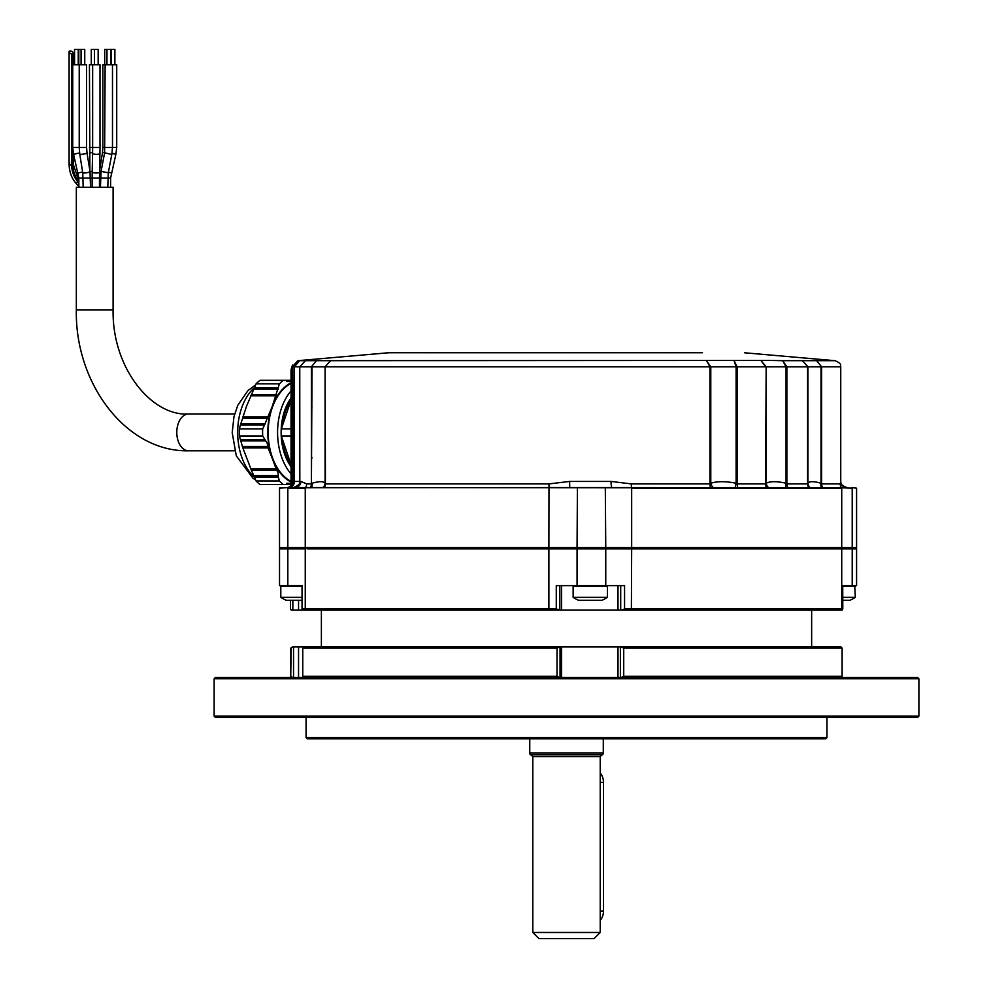 <?xml version="1.0" encoding="UTF-8"?>
<svg xmlns="http://www.w3.org/2000/svg" width="988" height="988" viewBox="0 0 988 988"><rect width="100%" height="100%" fill="white"/><g stroke="black" fill="none" stroke-linecap="round" stroke-linejoin="round"><path stroke-width="1.48" d="M623.724 648.128L842.122 648.128L840.973 646.893L621.069 646.893L623.724 648.128L623.724 676.311L842.122 676.311L842.122 648.128L842.122 676.311L840.973 677.533M291.979 677.533L290.744 676.311L291.139 648.128L292.497 646.893L621.069 646.893M321.384 610.127L321.384 646.893M811.642 610.127L811.642 646.893M292.843 600.321L292.843 610.127L291.337 610.127L290.435 608.929L290.435 600.321M290.435 586.23L290.435 585.612M302.365 585.612L287.829 585.612L302.365 585.612L302.316 610.127L292.843 610.127M302.032 609.25L302.032 585.612L298.549 586.23M302.365 608.904L548.883 608.904L548.883 548.846L577.054 548.846L577.054 585.612L624.564 585.612L624.564 608.904L841.727 608.904L841.727 548.846L856.584 548.846L856.584 585.612L842.727 585.612L842.801 608.979L842.727 585.612M559.838 585.612L559.838 610.127L620.699 610.127L620.699 585.612M840.492 610.127L841.727 608.904L842.727 608.904L842.085 610.127L620.699 610.127M841.727 548.846L631.665 548.846L631.381 610.127M577.054 585.612L556.281 585.612L556.281 608.904L548.883 608.904L548.958 610.127L302.316 610.127M548.883 548.846L307.033 548.846M605.755 585.612L605.755 548.846L577.054 548.846M605.755 548.846L631.665 548.846M287.829 548.846L279.53 548.846L279.53 585.612L287.829 585.612L287.829 548.846L305.255 548.846L305.255 608.904L306.416 610.127M624.564 608.904L621.884 610.127M559.838 610.127L556.281 608.904M558.887 610.127L548.958 610.127M559.517 677.533L557.022 676.311L557.022 648.128L302.76 648.128L302.76 676.311L557.022 676.311M302.76 676.311L303.23 677.533M557.022 648.128L559.517 646.893M303.23 646.893L302.76 648.128M292.497 677.533L291.139 676.311M291.139 648.128L292.497 646.893M623.724 676.311L621.069 677.533M600.222 932.474L594.097 938.6L538.942 938.6L532.816 932.474L600.222 932.474L600.222 756.598L532.816 756.598L530.976 754.758M603.285 752.918L602.791 754.758L530.235 754.758L529.753 752.918L603.285 752.918L603.285 738.826M302.032 600.321L286.397 600.321A30.64 30.64 0 0 1 280.802 597.332L302.032 597.332M302.032 586.23L280.802 586.23L280.802 597.332M607.447 597.332A30.64 30.64 0 0 1 601.84 600.321L578.733 600.321A30.64 30.64 0 0 1 573.126 597.332L607.447 597.332L607.447 586.23L573.126 586.23L573.126 597.332M573.744 585.612L573.126 586.23M606.83 585.612L607.447 586.23M854.731 585.612L855.336 597.332L842.801 597.332M855.336 597.332A30.64 30.64 0 0 1 849.742 600.321L842.801 600.321M292.25 485.046A6.126 6.126 90 0 0 292.349 483.898L293.609 481.44A6.126 6.101 90 0 1 287.52 487.566L294.893 487.566A6.126 5.94 90 0 0 300.834 481.44L306.7 483.898L311.418 483.898L311.418 366.82L316.419 360.694L311.418 366.807L299.821 366.82L305.391 360.694L299.759 366.783L294.399 366.82L299.549 360.694L294.066 366.807L292.275 366.807L297.87 360.694L769.961 360.435L782.706 360.694L786.04 366.783L766.169 366.82L766.169 483.256C770.331 481.168 776.951 481.168 786.04 483.256L786.04 366.783L786.868 366.807L786.868 483.898L807.591 483.898L807.949 483.256C809.382 481.168 813.742 481.168 821.016 483.256L821.016 366.82L807.949 366.783L807.949 483.256A6.126 5.78 20.9 0 0 810.321 487.726L808.826 487.788A6.126 5.385 90 0 1 807.591 483.898L807.591 366.82L786.868 366.807L782.706 360.694L816.619 360.694L821.608 366.807L821.608 483.898L820.892 483.898M702.456 352.741L388.531 352.765L702.456 352.741M631.665 547.624L841.727 547.624L841.727 488.183L631.665 488.183L631.665 547.624L605.755 547.624L605.311 487.566L612.054 487.566L577.424 487.566L605.311 487.566M808.826 487.788L612.054 487.566A6.126 1 90 0 1 611.053 481.44L631.307 483.898L709.94 483.898L710.78 483.256C717.374 481.168 725.822 481.168 736.109 483.256L736.109 366.82L737.11 366.807L737.11 483.898L765.552 483.898L766.169 483.256A6.126 5.385 49 0 0 768.763 487.726M710.693 366.82L709.94 366.807L710.693 366.82M851.73 487.566L856.584 488.183L851.73 487.566M290.077 487.788L291.052 483.898L291.052 369.648L292.522 365.091M292.275 369.438L291.052 369.648M293.609 481.44L294.066 366.807M293.695 487.566L287.977 487.566A6.126 6.089 90 0 0 294.066 481.44L300.834 481.44M631.307 483.898A6.126 1.445 90 0 0 631.641 487.788L294.893 487.566M294.399 366.783L294.399 481.44A6.126 5.422 90 0 1 288.978 487.566M293.856 487.566A6.126 5.965 90 0 0 299.821 481.44L299.759 366.82M605.755 547.624L577.054 547.624L577.424 487.566L322.706 487.726A6.126 5.78 159.1 0 0 325.089 483.256L325.435 483.898L548.982 483.898L569.644 481.44L611.053 481.44M322.706 487.726L311.405 487.726A6.126 4.273 64.2 0 0 312.023 483.256C319.297 481.168 323.656 481.168 325.089 483.256L325.089 366.82L312.023 366.82L311.418 483.898A6.126 5.706 90 0 1 310.121 487.788L305.391 487.788A6.126 5.805 90 0 0 306.7 483.898M311.405 487.726L310.121 487.788M569.706 487.566L569.644 481.44M325.089 366.783L330.622 360.694L325.089 366.783L325.435 483.898A6.126 5.385 90 0 1 324.212 487.788M766.565 487.788A6.126 4.446 90 0 1 765.552 483.898L766.169 366.783L761.106 360.694L765.552 366.807L737.11 366.807L734.072 360.694L736.109 366.783L710.78 366.82L706.531 360.694L709.94 366.807L325.435 366.807M802.404 360.694L807.949 366.807L802.404 360.694M840.751 481.798A6.126 6.126 -90 0 0 846.864 487.566L810.321 487.726M821.633 487.726A6.126 4.273 115.8 0 1 821.016 483.256M785.966 487.726A6.126 3.1 111.2 0 1 786.04 483.256L786.868 483.898A6.126 4.928 90 0 0 787.992 487.788M737.974 487.788A6.126 3.816 90 0 1 737.11 483.898L735.912 483.898M765.552 366.82L766.169 366.807M736.109 366.82L737.11 366.807M710.668 487.788A6.126 3.211 90 0 1 709.94 483.898L709.94 366.82L710.78 366.807L710.78 483.256A6.126 4.644 61.5 0 0 713.435 487.726M735.356 487.726A6.126 1.717 109 0 1 736.109 483.256M856.584 488.183L856.584 547.624L852.212 547.624L852.212 488.183L841.578 487.788A6.126 6.113 90 0 1 840.195 483.898L840.739 481.44M822.905 487.788A6.126 5.706 90 0 1 821.608 483.898L840.195 483.898M816.619 360.694L821.608 366.807L840.751 366.807C839.43 365.066 843.505 364.671 835.156 360.694L816.619 360.694M852.212 547.624L841.727 547.624M577.054 547.624L548.883 547.624L548.982 483.898M305.255 547.624L287.829 547.624L287.829 488.183L305.255 488.183L305.255 547.624L548.883 547.624M288.2 487.566L279.53 488.183L279.53 547.624L287.829 547.624M291.052 398.041A45.967 29.541 90 0 0 291.052 466.781M291.052 400.066L281.358 428.878L291.052 428.878M281.358 428.878A58.218 37.421 90 0 0 281.358 435.943L291.052 464.755M311.418 408.427L312.023 406.809M291.052 435.943L281.358 435.943M312.023 458.024L311.418 456.394M188.609 414.021A18.389 11.819 -90 0 0 176.79 432.411A18.389 11.819 -90 0 0 188.609 450.8C126.328 452.171 74.804 383.566 76.335 309.849L76.335 187.288L113.101 187.288L113.101 309.849C111.977 367.771 151.497 416.356 188.609 414.021L234.65 414.021M69.691 162.464A1.853 0.902 41.6 0 0 69.111 162.983A1.853 0.902 41.6 0 0 69.111 163.008A1.853 0.902 41.6 0 0 69.963 164.49A1.853 0.902 41.6 0 0 71.556 165.28L72.803 165.28A1.853 0.902 41.6 0 0 73.384 164.737A1.853 0.902 41.6 0 0 73.384 164.712M72.803 53.871A1.853 0.902 41.6 0 0 73.384 53.327A1.853 0.902 41.6 0 0 72.544 51.845A1.853 0.902 41.6 0 0 70.951 51.055L69.691 51.055A1.853 0.902 41.6 0 0 69.111 51.598A1.853 0.902 41.6 0 0 69.963 53.08A1.853 0.902 41.6 0 0 71.556 53.871L72.803 53.871L72.803 64.726M75.73 182.447L78.842 182.447M79.225 49.4L84.746 49.4L84.746 64.726M89.883 170.763L89.439 64.726L99.998 64.726L99.998 147.496L92.65 147.496L92.65 64.726M92.119 187.288L92.18 172.023A3.68 0.889 1.2 0 0 96.169 172.986A3.68 0.889 1.2 0 0 98.627 172.739A3.68 0.889 1.2 0 0 99.529 172.184L99.467 178.05L78.855 178.05L73.569 154.326L72.729 147.496L72.729 64.726L86.586 64.726L86.586 147.496L79.225 147.496L79.225 64.726M94.922 49.4L98.158 49.4L98.158 64.726M74.569 64.726L74.569 49.4L78.25 49.4L78.25 64.726M91.711 49.4L94.49 49.4L94.49 64.726M112.484 64.726L116.72 64.726L116.72 147.496L112.484 147.496L112.484 64.726L102.863 64.726L102.863 147.496L112.484 147.496L111.854 154.14L110.977 154.338L104.629 152.757L105.136 64.726M111.199 64.726L111.199 49.4L114.88 49.4L114.88 64.726M107.396 49.4L110.644 49.4L110.644 64.726M104.703 64.726L104.703 49.4L106.963 49.4L106.963 64.726M262.672 435.943L267.217 443.266L268.081 447.91L242.838 447.91L239.368 435.943L262.672 435.943A58.218 37.421 -90 0 1 262.672 428.878L264.488 425.013L240.417 425.013L246.469 406.364L256.077 383.85A58.218 37.421 90 0 1 260.005 380.318L290.176 380.318M278.32 477.105L278.048 472.462L276.591 470.078L251.335 470.078L256.077 480.971L279.382 480.971L278.32 477.105L254.262 477.105M291.052 473.87A51.475 33.086 -90 0 1 282.012 458.148A51.475 33.086 -90 0 1 291.052 390.964M291.052 481.366A51.475 33.086 -90 0 1 272.626 458.148A51.475 33.086 -90 0 1 291.052 383.455M291.003 464.632A44.435 28.553 -90 0 1 285.94 454.628A44.435 28.553 -90 0 1 282.568 440.339M282.568 424.482A44.435 28.553 -90 0 1 291.003 400.189M291.052 484.132L286.557 484.503L290.176 484.503M291.028 484.503L260.005 484.503A58.218 37.421 90 0 1 256.077 480.971M283.309 484.503A58.218 37.421 -90 0 1 279.382 480.971M264.488 425.013L272.28 406.364A52.092 33.481 90 0 0 272.28 458.457L276.591 470.078M251.335 470.078L242.838 447.91M291.052 382.813A52.092 33.481 90 0 0 272.28 406.364L279.382 383.85L256.077 383.85M279.382 383.85A58.218 37.421 -90 0 1 283.309 380.318M240.417 425.013L239.368 428.878L262.672 428.878M239.368 428.878A58.218 37.421 90 0 0 239.368 435.943M291.052 482.008A52.092 33.481 90 0 1 272.28 458.457L268.081 447.91M287.681 484.132L291.052 483.453M286.557 380.318L291.052 380.689L287.681 380.689L291.052 381.38M262.499 380.318L260.005 380.318M600.222 773.048A12.251 9.386 90 0 1 603.483 782.335L603.483 911.022A12.251 9.386 90 0 1 600.222 920.31M826.968 737.591L825.733 738.826L307.293 738.826L306.07 737.591L826.968 737.591L826.968 717.374M918.889 716.152L917.667 717.374L215.372 717.374L214.149 716.152L918.889 716.152L918.889 678.768L214.149 678.768L215.372 677.533L917.667 677.533L918.889 678.768M292.843 585.612L292.843 586.23M298.549 600.321L298.549 610.127M561.592 585.612L561.592 610.127M617.994 585.612L617.994 610.127M852.212 548.846L852.212 585.612M560.048 646.893L560.048 677.533M561.592 646.893L561.592 677.533M617.994 646.893L617.994 677.533M298.549 646.893L298.549 677.533M293.535 646.893L293.535 677.533M620.378 677.533L620.378 646.893M855.336 586.23L842.801 586.23M291.052 483.898L292.349 483.898M76.335 309.849L113.101 309.849M78.842 181.384A23.341 17.883 90 0 1 72.803 165.28L72.803 149.546M78.842 182.743L78.571 182.447A23.341 17.883 90 0 1 71.556 165.28L71.556 53.871M99.467 187.288L99.467 178.05L110.607 178.05L115.868 154.338M99.553 171.381A3.68 0.679 9.1 0 1 100.776 171.208A3.68 0.679 9.1 0 1 101.097 171.208M99.566 170.763L102.443 152.856A3.68 0.679 9.1 0 1 103.777 152.547A3.68 0.679 9.1 0 1 104.666 152.584M100.43 187.288L101.06 171.406L108.285 172.789L107.791 187.288M112.002 153.288L115.88 154.326L116.72 147.496M90.069 171.924A3.68 0.889 -1.2 0 1 92.193 171.307M89.439 147.496L92.65 147.496L92.588 153.362A3.68 0.889 1.2 0 0 96.577 154.338A3.68 0.889 1.2 0 0 99.035 154.079A3.68 0.889 1.2 0 0 99.936 153.523L99.998 147.496M78.225 172.986L82.634 171.974M73.581 154.338L79.583 152.893M72.742 147.496L79.225 147.496L79.744 154.029A3.68 0.679 -9.1 0 0 81.078 154.338A3.68 0.679 -9.1 0 0 84.98 153.819A3.68 0.679 -9.1 0 0 87.006 152.856L86.586 147.496M89.513 153.523A3.68 0.889 -1.2 0 1 92.6 152.572M108.396 172.208L111.224 172.986M83.165 187.288L82.745 172.678A3.68 0.679 -9.1 0 0 84.079 172.986A3.68 0.679 -9.1 0 0 87.981 172.468A3.68 0.679 -9.1 0 0 90.007 171.517L87.006 152.856M267.822 446.465L242.579 446.465M278.246 475.648L253.817 475.648M254.2 476.982A51.475 33.086 -90 0 1 242.109 458.148A51.475 33.086 -90 0 1 254.2 387.852M275.911 469.004L250.668 469.004M278.32 387.716L254.262 387.716M278.246 389.173L253.817 389.173M276.591 394.743L251.335 394.743M275.911 395.818L250.668 395.818M268.081 416.911L242.838 416.911M267.822 418.369L242.579 418.369M265.34 423.926L240.911 423.926M264.488 439.808L240.417 439.808M265.34 440.895L240.911 440.895M603.483 782.335L600.222 782.335M603.483 911.022L600.222 911.022M290.744 648.128L290.744 676.311M532.816 932.474L532.816 756.598M600.222 756.598L602.062 754.758M529.753 752.918L529.753 738.826M744.495 352.765L835.156 360.694M279.53 488.183L280.135 487.566M287.52 487.566C291.584 486.133 293.238 485.145 292.485 484.614L292.275 485.269M292.139 485.219L292.275 366.807M299.735 481.44C301.303 482.897 299.265 484.947 293.609 487.566M846.864 487.566C842.048 485.701 840.01 483.7 840.751 481.588L840.751 366.807M388.531 352.765L297.87 360.694M269.292 414.021L269.946 414.021M78.842 180.816L73.384 164.724L73.384 153.56M73.384 64.726L73.384 53.327M78.805 49.4L78.805 64.726M188.609 450.8L234.65 450.8M269.292 450.8L269.946 450.8M108.285 172.789L111.854 154.14M78.842 178.05L78.842 187.288M99.529 172.184L99.936 153.523M92.18 172.023L92.588 153.362M91.279 49.4L91.279 64.726M110.607 178.05L110.607 187.288M101.06 171.406L104.629 152.757M102.443 152.856L102.863 147.496M90.526 187.288L90.007 171.517M82.745 172.678L79.744 154.029M81.065 49.4L81.065 64.726M69.111 162.983C69.012 170.578 71.062 177.062 75.286 182.447L79.596 187.288M69.111 163.008L69.111 51.598M255.559 479.884L253.101 478.377L236.28 455.826L232.205 432.633L233.971 416.701L237.787 405.315L248 390.544L255.559 384.937M290.139 483.317L286.606 483.317M290.139 381.504L286.606 381.504M214.149 716.152L214.149 678.768M306.07 737.591L306.07 717.374"/></g></svg>
